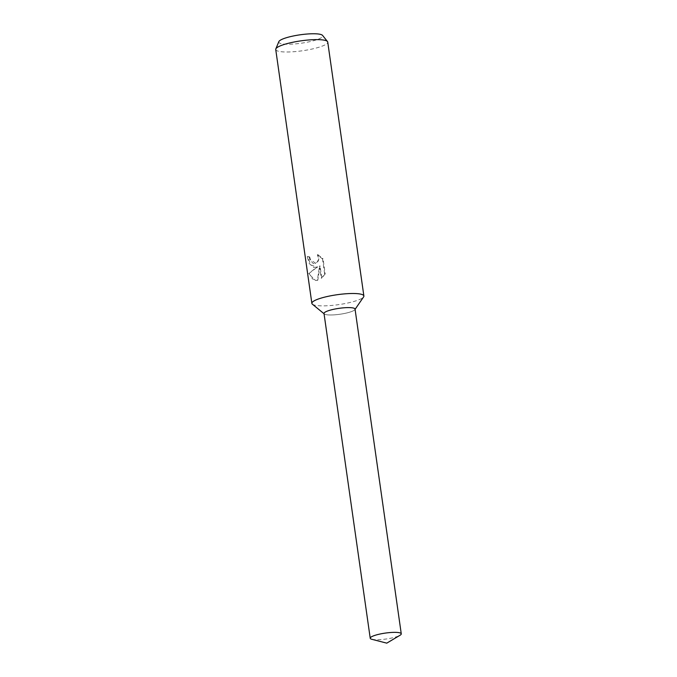 <?xml version="1.0" encoding="UTF-8"?>
<svg xmlns="http://www.w3.org/2000/svg" width="677" height="677" viewBox="0 0 677 677"><rect width="100%" height="100%" fill="white"/><g stroke="black" fill="none" stroke-linecap="round" stroke-linejoin="round"><path stroke-width="0.51" stroke-dasharray="3.38 2.54" d="M312.385 304.185A26.268 5.01 171.9 0 0 319.146 305.759A26.268 5.01 171.9 0 0 345.82 303.414A26.268 5.01 171.9 0 0 363.617 296.89M324.012 313.493A15.673 2.987 171.9 0 0 328.353 314.915A15.673 2.987 171.9 0 0 344.271 313.51A15.673 2.987 171.9 0 0 354.883 309.626A15.673 2.987 171.9 0 0 355.044 309.11A15.673 2.987 171.9 0 1 345.532 313.248A15.673 2.987 171.9 0 1 328.353 314.915A15.673 2.987 171.9 0 1 324.317 313.976L324.046 313.756M325.188 273.906L321.778 278.095L320.035 265.858L317.818 280.168L312.537 279L309.194 273.559C310.591 271.866 313.485 269.624 317.885 266.831L317.048 267.17L310.743 264.919L307.688 256.465A25.608 4.883 171.9 0 0 309.685 256.921L309.211 257.074A26.268 5.01 -8.1 0 1 307.189 256.625L309.338 263.641L313.696 267.466L317.411 266.992L308.67 273.736L315.55 280.498L317.344 280.32L319.552 266.01L321.287 278.255L324.664 274.075L322.514 258.969L323.039 258.8L325.188 273.906L324.664 274.075M275.734 49.506A26.268 5.01 171.9 0 0 283.011 51.884A26.268 5.01 171.9 0 0 311.801 49.091A26.268 5.01 171.9 0 0 327.744 42.101M322.514 258.978L317.369 254.797L318.351 257.522L318.258 259.875L317.361 261.872L315.279 263.455L313.121 263.412L309.981 259.909L309.211 257.074M278.839 41.636A22.223 4.24 171.9 0 0 284.932 44.14A22.223 4.24 171.9 0 0 310.413 41.517A22.223 4.24 171.9 0 0 322.565 35.407M309.685 256.921L310.455 259.756L315.744 263.294L317.843 261.711L318.74 259.714L318.842 257.362L317.86 254.637L317.369 254.797M317.86 254.637L323.039 258.8M307.688 256.465L307.189 256.625M317.885 266.831L317.411 266.992M321.778 278.095L321.287 278.255M320.035 265.858L319.552 266.01M317.818 280.168L317.344 280.32M309.194 273.559L308.67 273.736M324.012 313.527A15.673 2.987 171.9 0 0 324.317 313.976M371.817 639.291A15.673 2.987 171.9 0 0 374.576 639.672A15.673 2.987 171.9 0 0 400.031 635.271M316.574 267.322L317.048 267.17M315.279 263.455L315.744 263.302"/><path stroke-width="1.02" d="M355.078 309.338L363.617 296.89A26.268 5.01 171.9 0 0 363.879 295.984A26.268 5.01 171.9 0 0 356.601 293.606A26.268 5.01 171.9 0 0 327.812 296.391A26.268 5.01 171.9 0 0 311.869 303.381A26.268 5.01 171.9 0 0 312.385 304.185L324.046 313.756M370.226 638.259A15.673 2.987 171.9 0 0 371.817 639.291L386.762 643.15L400.031 635.271A15.673 2.987 171.9 0 0 401.266 633.841A15.673 2.987 171.9 0 0 396.925 632.42A15.673 2.987 171.9 0 0 379.746 634.087A15.673 2.987 171.9 0 0 370.226 638.259L324.012 313.493A15.673 2.987 171.9 0 1 333.524 309.33A15.673 2.987 171.9 0 1 350.703 307.663A15.673 2.987 171.9 0 1 355.044 309.084A15.673 2.987 171.9 0 0 350.703 307.663A15.673 2.987 171.9 0 0 333.448 309.347A15.673 2.987 171.9 0 0 324.012 313.527M363.879 295.984L327.744 42.101A26.268 5.01 171.9 0 0 327.507 41.568A26.268 5.01 171.9 0 0 320.466 39.723A26.268 5.01 171.9 0 0 293.048 42.219A26.268 5.01 171.9 0 0 275.818 48.922A26.268 5.01 171.9 0 0 275.734 49.506L311.869 303.381M327.507 41.568L322.565 35.407A22.223 4.24 171.9 0 0 316.616 33.85A22.223 4.24 171.9 0 0 293.412 35.966A22.223 4.24 171.9 0 0 278.839 41.636L275.818 48.922M355.044 309.084L401.266 633.841"/></g></svg>
